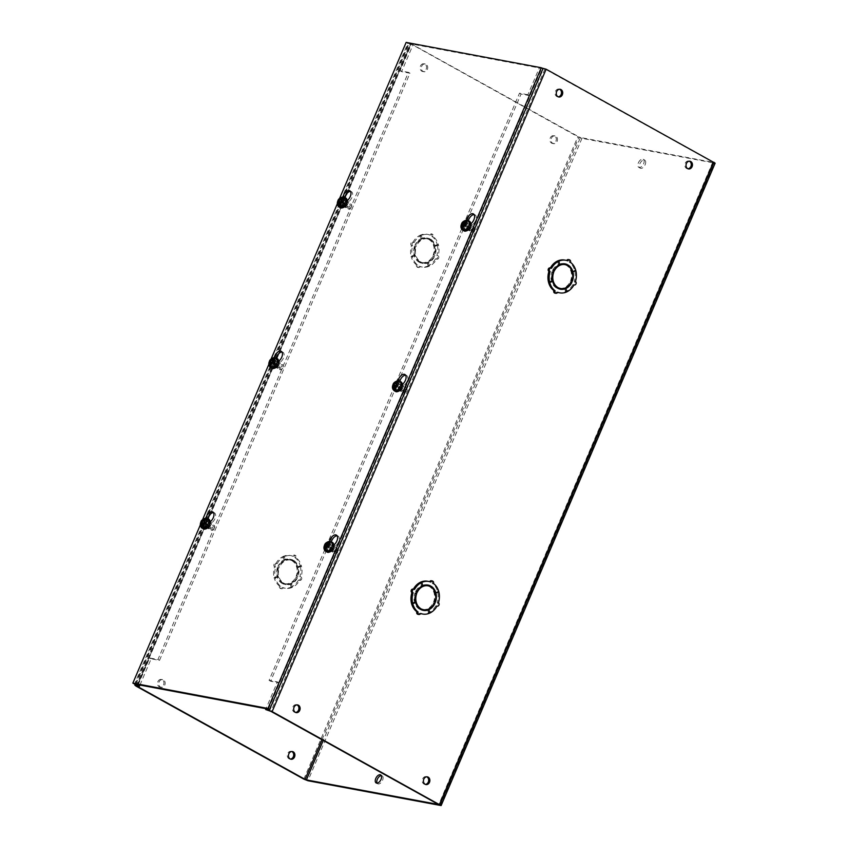 <?xml version="1.0" encoding="UTF-8"?>
<svg xmlns="http://www.w3.org/2000/svg" width="848" height="848" viewBox="0 0 848 848"><rect width="100%" height="100%" fill="white"/><g stroke="black" fill="none" stroke-linecap="round" stroke-linejoin="round"><path stroke-width="0.64" stroke-dasharray="4.24 3.18" d="M474.106 214.597A5.978 3.328 119 0 1 475.06 214.841A5.978 3.328 119 0 1 475.558 220.703A5.978 3.328 119 0 1 472.421 224.741L471.149 227.741A3.678 2.056 119 0 1 467.269 230.561A3.678 2.056 119 0 1 466.962 226.957L468.244 223.957A5.978 3.328 119 0 1 468.34 220.639M472.421 224.741L470.757 223.819L469.474 226.808A3.678 2.056 119 0 1 465.605 229.638A3.678 2.056 119 0 1 465.298 226.034L466.58 223.035L468.244 223.957M466.58 223.035A5.978 3.328 119 0 1 466.559 220.162M350.468 191.415A5.978 3.328 119 0 1 351.422 191.659A5.978 3.328 119 0 1 351.92 197.52A5.978 3.328 119 0 1 348.793 201.559L347.51 204.559A3.678 2.056 119 0 1 343.641 207.378A3.678 2.056 119 0 1 343.334 203.774L344.617 200.775A5.978 3.328 119 0 1 344.712 197.457M348.793 201.559L347.129 200.637L345.846 203.626A3.678 2.056 119 0 1 341.977 206.456A3.678 2.056 119 0 1 341.67 202.852L342.942 199.852L344.617 200.775M342.942 199.852A5.978 3.328 119 0 1 342.931 196.98M405.598 375.187A5.978 3.328 119 0 1 406.552 375.431A5.978 3.328 119 0 1 407.051 381.303A5.978 3.328 119 0 1 403.924 385.331L402.641 388.331A3.678 2.056 119 0 1 398.772 391.161A3.678 2.056 119 0 1 398.465 387.547L399.747 384.547A5.978 3.328 119 0 1 399.843 381.24M403.924 385.331L402.259 384.409L400.977 387.409A3.678 2.056 119 0 1 397.108 390.239A3.678 2.056 119 0 1 396.8 386.624L398.072 383.625L399.747 384.547M398.072 383.625A5.978 3.328 119 0 1 398.062 380.752M281.971 352.005A5.978 3.328 119 0 1 282.925 352.249A5.978 3.328 119 0 1 283.423 358.121A5.978 3.328 119 0 1 280.296 362.149L279.013 365.149A3.678 2.056 119 0 1 275.134 367.979A3.678 2.056 119 0 1 274.837 364.364L276.109 361.365A5.978 3.328 119 0 1 276.204 358.057M280.296 362.149L278.621 361.227L277.349 364.227A3.678 2.056 119 0 1 273.469 367.057A3.678 2.056 119 0 1 273.162 363.442L274.445 360.442L276.109 361.365M274.445 360.442A5.978 3.328 119 0 1 274.434 357.57M337.101 535.788A5.978 3.328 119 0 1 338.055 536.031A5.978 3.328 119 0 1 338.553 541.893A5.978 3.328 119 0 1 335.426 545.932L334.144 548.932A3.678 2.056 119 0 1 330.275 551.762A3.678 2.056 119 0 1 329.967 548.147L331.239 545.147A5.978 3.328 119 0 1 331.335 541.83M335.426 545.932L333.752 545.01L332.48 548.009A3.678 2.056 119 0 1 328.6 550.84A3.678 2.056 119 0 1 328.293 547.225L329.575 544.225L331.239 545.147M329.575 544.225A5.978 3.328 119 0 1 329.565 541.353M213.473 512.605A5.978 3.328 119 0 1 214.427 512.849A5.978 3.328 119 0 1 214.926 518.711A5.978 3.328 119 0 1 211.788 522.75L210.516 525.749A3.678 2.056 119 0 1 206.636 528.58A3.678 2.056 119 0 1 206.329 524.965L207.612 521.965A5.978 3.328 119 0 1 207.707 518.647M211.788 522.75L210.124 521.827L208.841 524.827A3.678 2.056 119 0 1 204.972 527.657A3.678 2.056 119 0 1 204.665 524.043L205.947 521.043L207.612 521.965M205.947 521.043A5.978 3.328 119 0 1 205.926 518.17M542.943 68.667L407.824 43.322L134.535 684.039M407.824 43.322L406.15 42.4M200.329 524.954L202.63 519.548M268.827 364.364L271.137 358.948M337.324 203.764L339.635 198.347M638.385 162.827A4.6 2.565 119 0 1 643.219 159.286A4.6 2.565 119 0 1 643.6 163.802A4.6 2.565 119 0 1 638.767 167.332A4.6 2.565 119 0 1 638.385 162.827M645.148 164.65A4.6 2.565 -61 0 0 644.766 160.145A4.6 2.565 -61 0 0 639.922 163.675A4.6 2.565 -61 0 0 640.304 168.19A4.6 2.565 -61 0 0 645.148 164.65M377.084 783.139A4.6 2.565 -61 0 0 377.71 783.806A4.6 2.565 -61 0 0 382.554 780.277A4.6 2.565 -61 0 0 382.172 775.761A4.6 2.565 -61 0 0 381.271 775.581M555.917 141.128A3.911 3.191 100.6 0 0 553.797 135.701A3.911 3.191 100.6 0 0 550.235 137.98A3.911 3.191 100.6 0 0 552.355 143.397A3.911 3.191 100.6 0 0 555.917 141.128M557.125 141.351A3.911 3.191 100.6 0 0 554.995 135.924A3.911 3.191 100.6 0 0 551.433 138.203A3.911 3.191 100.6 0 0 553.553 143.63A3.911 3.191 100.6 0 0 557.125 141.351M426.162 69.197A3.911 3.191 100.6 0 0 424.032 63.77A3.911 3.191 100.6 0 0 420.47 66.049A3.911 3.191 100.6 0 0 422.59 71.465A3.911 3.191 100.6 0 0 426.162 69.197M427.36 69.419A3.911 3.191 100.6 0 0 425.24 63.992A3.911 3.191 100.6 0 0 421.679 66.271A3.911 3.191 100.6 0 0 423.799 71.698A3.911 3.191 100.6 0 0 427.36 69.419M291.797 751.508A3.911 3.191 100.6 0 0 291.214 751.328A3.911 3.191 100.6 0 0 287.642 753.596A3.911 3.191 100.6 0 0 289.772 759.024A3.911 3.191 100.6 0 0 290.387 759.066M163.569 684.824A3.911 3.191 100.6 0 0 161.449 679.396A3.911 3.191 100.6 0 0 157.887 681.665A3.911 3.191 100.6 0 0 160.007 687.092A3.911 3.191 100.6 0 0 163.569 684.824M164.777 685.046A3.911 3.191 100.6 0 0 162.657 679.619A3.911 3.191 100.6 0 0 159.095 681.898A3.911 3.191 100.6 0 0 161.215 687.315A3.911 3.191 100.6 0 0 164.777 685.046M422.283 238.871L421.074 238.648A12.879 10.515 100.6 0 0 415.085 244.86L416.294 245.083A12.879 10.515 -79.4 0 1 422.283 238.871L421.382 235.468A16.557 13.515 100.6 0 0 414.174 242.507L412.965 242.274A1.844 1.505 100.6 0 0 411.534 245.623A16.557 13.515 100.6 0 0 411.142 256.446L415.244 255.365A12.879 10.515 -79.4 0 1 415.838 246.153L414.63 245.931A12.879 10.515 100.6 0 0 414.047 255.142M414.174 242.507A1.844 1.505 100.6 0 0 412.743 245.846A16.557 13.515 100.6 0 0 412.34 256.668L415.244 255.365M285.278 560.072L284.069 559.839A12.879 10.515 100.6 0 0 278.091 566.061L279.289 566.284A12.879 10.515 -79.4 0 1 285.278 560.072L284.387 556.659A16.557 13.515 100.6 0 0 277.169 563.697L275.96 563.475A1.844 1.505 100.6 0 0 274.54 566.824A16.557 13.515 100.6 0 0 274.137 577.636L278.25 576.555A12.879 10.515 -79.4 0 1 278.833 567.354L277.625 567.132A12.879 10.515 100.6 0 0 277.042 576.333M277.169 563.697A1.844 1.505 100.6 0 0 275.738 567.047A16.557 13.515 100.6 0 0 275.346 577.859L278.25 576.555M206.944 525.082A2.608 1.452 119 0 1 209.689 523.078A2.608 1.452 119 0 1 209.901 525.633A2.608 1.452 119 0 1 207.156 527.636A2.608 1.452 119 0 1 206.944 525.082M208.481 525.93A2.608 1.452 119 0 1 211.226 523.937A2.608 1.452 119 0 1 211.438 526.491A2.608 1.452 119 0 1 208.693 528.495A2.608 1.452 119 0 1 208.481 525.93M275.441 364.481A2.608 1.452 119 0 1 278.186 362.478A2.608 1.452 119 0 1 278.398 365.043A2.608 1.452 119 0 1 275.664 367.036A2.608 1.452 119 0 1 275.441 364.481M276.978 365.34A2.608 1.452 119 0 1 279.723 363.336A2.608 1.452 119 0 1 279.946 365.891A2.608 1.452 119 0 1 277.201 367.894A2.608 1.452 119 0 1 276.978 365.34M343.938 203.88A2.608 1.452 119 0 1 346.684 201.888A2.608 1.452 119 0 1 346.906 204.442A2.608 1.452 119 0 1 344.161 206.446A2.608 1.452 119 0 1 343.938 203.88M345.486 204.739A2.608 1.452 119 0 1 348.221 202.736A2.608 1.452 119 0 1 348.443 205.29A2.608 1.452 119 0 1 345.698 207.294A2.608 1.452 119 0 1 345.486 204.739M687.94 168.752A3.911 3.191 -79.4 0 1 687.325 168.71A3.911 3.191 -79.4 0 1 685.205 163.282A3.911 3.191 -79.4 0 1 688.767 161.014A3.911 3.191 -79.4 0 1 689.35 161.194M558.175 96.82A3.911 3.191 -79.4 0 1 557.56 96.778A3.911 3.191 -79.4 0 1 555.44 91.351A3.911 3.191 -79.4 0 1 559.002 89.082A3.911 3.191 -79.4 0 1 559.595 89.263M425.346 784.368A3.911 3.191 -79.4 0 1 424.731 784.336A3.911 3.191 -79.4 0 1 422.611 778.909A3.911 3.191 -79.4 0 1 426.184 776.63A3.911 3.191 -79.4 0 1 426.767 776.821M295.592 712.437A3.911 3.191 -79.4 0 1 294.977 712.394A3.911 3.191 -79.4 0 1 292.857 706.978A3.911 3.191 -79.4 0 1 296.418 704.699A3.911 3.191 -79.4 0 1 297.012 704.889M330.572 548.264A2.608 1.452 119 0 1 333.317 546.26A2.608 1.452 119 0 1 333.529 548.815A2.608 1.452 119 0 1 330.794 550.818A2.608 1.452 119 0 1 330.572 548.264M332.109 549.112A2.608 1.452 119 0 1 334.854 547.119A2.608 1.452 119 0 1 335.077 549.674A2.608 1.452 119 0 1 332.331 551.677A2.608 1.452 119 0 1 332.109 549.112M399.079 387.663A2.608 1.452 119 0 1 401.814 385.66A2.608 1.452 119 0 1 402.037 388.225A2.608 1.452 119 0 1 399.291 390.218A2.608 1.452 119 0 1 399.079 387.663M400.616 388.522A2.608 1.452 119 0 1 403.362 386.518A2.608 1.452 119 0 1 403.574 389.073A2.608 1.452 119 0 1 400.828 391.076A2.608 1.452 119 0 1 400.616 388.522M467.577 227.063A2.608 1.452 119 0 1 470.322 225.07A2.608 1.452 119 0 1 470.534 227.624A2.608 1.452 119 0 1 467.789 229.628A2.608 1.452 119 0 1 467.577 227.063M469.114 227.921A2.608 1.452 119 0 1 471.859 225.918A2.608 1.452 119 0 1 472.071 228.472A2.608 1.452 119 0 1 469.336 230.476A2.608 1.452 119 0 1 469.114 227.921M572.347 281.197L571.139 280.974A12.879 10.515 100.6 0 0 571.732 271.773L574.637 270.47A16.557 13.515 -79.4 0 1 574.234 281.282A1.844 1.505 -79.4 0 1 572.813 284.631A16.557 13.515 -79.4 0 1 565.595 291.67L564.715 288.32M574.234 281.282L575.442 281.504M435.342 602.398L434.144 602.175A12.879 10.515 100.6 0 0 434.727 592.964L437.632 591.66A16.557 13.515 -79.4 0 1 437.229 602.483A1.844 1.505 -79.4 0 1 435.808 605.822A16.557 13.515 -79.4 0 1 428.59 612.86L427.71 609.511M437.229 602.483L438.437 602.705M539.646 67.14L544.935 68.974L713.189 162.35L580.424 137.503L323.268 740.378M321.975 739.668L579.046 136.963L580.424 137.503M408.842 42.76L577.848 136.74L581.961 138.351L715.14 163.176M136.793 685.979L410.792 43.587L412.626 43.619M410.792 43.587L579.046 136.963M419.983 262.265A12.879 10.515 -79.4 0 1 415.276 255.471L414.068 255.237A12.879 10.515 100.6 0 0 418.785 262.032L419.983 262.265L420.269 261.587A12.148 9.911 100.6 0 1 416.368 246.45L415.838 246.153M415.276 255.471L412.382 256.806A16.557 13.515 100.6 0 0 417.682 265.021A1.844 1.505 100.6 0 0 420.354 266.505A16.557 13.515 100.6 0 0 422.346 267.078A16.557 13.515 100.6 0 0 429.3 266.187L428.441 262.763A12.879 10.515 -79.4 0 1 423.025 263.463A12.879 10.515 -79.4 0 1 420.841 262.732L419.633 262.509A12.879 10.515 100.6 0 0 421.827 263.23A12.879 10.515 100.6 0 0 427.233 262.541L428.441 262.763M421.127 262.064L419.919 261.841A12.148 9.911 100.6 0 0 421.965 262.509L423.163 262.732A12.148 9.911 100.6 0 1 421.127 262.064L420.841 262.732M423.163 262.732A12.148 9.911 100.6 0 0 433.975 256.213L434.515 256.509A12.879 10.515 -79.4 0 1 428.526 262.721L429.417 266.134A16.557 13.515 100.6 0 0 436.635 259.096A1.844 1.505 100.6 0 0 438.066 255.746A16.557 13.515 100.6 0 0 438.458 244.934L435.554 246.238A12.879 10.515 -79.4 0 1 434.971 255.439L433.763 255.216A12.879 10.515 100.6 0 0 434.356 246.015L435.554 246.238M430.816 239.337A12.879 10.515 -79.4 0 1 435.533 246.132L434.324 245.909A12.879 10.515 100.6 0 0 429.618 239.115L430.816 239.337L430.53 240.005A12.148 9.911 100.6 0 1 434.441 255.142L434.971 255.439M435.533 246.132L438.427 244.796A16.557 13.515 100.6 0 0 433.116 236.581A1.844 1.505 100.6 0 0 430.445 235.097A16.557 13.515 100.6 0 0 428.452 234.525A16.557 13.515 100.6 0 0 421.498 235.415L422.368 238.839A12.879 10.515 -79.4 0 1 427.774 238.14A12.879 10.515 -79.4 0 1 429.968 238.86L428.759 238.638A12.879 10.515 100.6 0 0 426.576 237.917A12.879 10.515 100.6 0 0 421.159 238.606L422.368 238.839M429.682 239.539L428.473 239.306A12.148 9.911 100.6 0 0 426.438 238.638L427.636 238.86A12.148 9.911 100.6 0 1 429.682 239.539L429.968 238.86M427.636 238.86A12.148 9.911 100.6 0 0 416.824 245.379L416.294 245.083M282.988 583.456A12.879 10.515 -79.4 0 1 278.271 576.661L277.063 576.439A12.879 10.515 100.6 0 0 281.78 583.233L282.988 583.456L283.274 582.788A12.148 9.911 100.6 0 1 279.363 567.651L278.833 567.354M278.271 576.661L275.377 577.997A16.557 13.515 100.6 0 0 280.688 586.222A1.844 1.505 100.6 0 0 283.359 587.696A16.557 13.515 100.6 0 0 285.352 588.268A16.557 13.515 100.6 0 0 292.306 587.378L291.436 583.965A12.879 10.515 -79.4 0 1 286.03 584.654A12.879 10.515 -79.4 0 1 283.836 583.933L282.638 583.7A12.879 10.515 100.6 0 0 284.822 584.431A12.879 10.515 100.6 0 0 290.228 583.731L291.436 583.965M284.122 583.265L282.925 583.032A12.148 9.911 100.6 0 0 284.96 583.7L286.168 583.933A12.148 9.911 100.6 0 1 284.122 583.265L283.836 583.933M286.168 583.933A12.148 9.911 100.6 0 0 296.98 577.414L297.51 577.711A12.879 10.515 -79.4 0 1 291.521 583.922L292.422 587.325A16.557 13.515 100.6 0 0 299.63 580.286A1.844 1.505 100.6 0 0 301.061 576.947A16.557 13.515 100.6 0 0 301.464 566.125L298.56 567.429A12.879 10.515 -79.4 0 1 297.966 576.64L296.768 576.407A12.879 10.515 100.6 0 0 297.351 567.206L298.56 567.429M293.821 560.539A12.879 10.515 -79.4 0 1 298.528 567.323L297.33 567.1A12.879 10.515 100.6 0 0 292.613 560.305L293.821 560.539L293.535 561.206A12.148 9.911 100.6 0 1 297.436 576.343L297.966 576.64M298.528 567.323L301.422 565.998A16.557 13.515 100.6 0 0 296.122 557.772A1.844 1.505 100.6 0 0 293.45 556.288A16.557 13.515 100.6 0 0 291.458 555.716A16.557 13.515 100.6 0 0 284.504 556.606L285.363 560.03A12.879 10.515 -79.4 0 1 290.779 559.341A12.879 10.515 -79.4 0 1 292.963 560.062L291.754 559.839A12.879 10.515 100.6 0 0 289.571 559.108A12.879 10.515 100.6 0 0 284.165 559.807L285.363 560.03M292.677 560.729L291.479 560.507A12.148 9.911 100.6 0 0 289.433 559.839L290.641 560.062A12.148 9.911 100.6 0 1 292.677 560.729L292.963 560.062M290.641 560.062A12.148 9.911 100.6 0 0 279.829 566.581L279.289 566.284M138.192 684.728L149.608 657.963L157.961 659.532L408.418 72.345L400.065 70.776L411.715 43.439M400.065 70.776L401.602 71.624L413.368 44.022M139.952 685.057L151.145 658.811L159.509 660.38L409.955 73.193L401.602 71.624M541.183 67.988L529.406 95.591L521.054 94.033L270.597 681.209L278.96 682.778L267.184 710.38M529.406 95.591L527.869 94.743L539.529 67.405M527.869 94.743L519.517 93.174L269.06 680.361L277.413 681.93L265.996 708.695M548.751 282.246L551.444 281.006A12.879 10.515 100.6 0 0 556.161 287.79L557.359 288.023M555.249 286.221A12.148 9.911 -79.4 0 1 552.546 271.985L552.006 271.689A12.879 10.515 100.6 0 0 551.423 280.9L548.518 282.204M557.56 261.004L558.45 264.406A12.879 10.515 100.6 0 0 552.461 270.618L553.67 270.851M559.267 264.83A12.148 9.911 -79.4 0 0 553.002 270.915L552.461 270.618M563.814 264.396A12.148 9.911 -79.4 0 1 565.849 265.064L565.945 264.852M564.545 263.813A12.879 10.515 100.6 0 0 563.952 263.675A12.879 10.515 100.6 0 0 558.546 264.364L557.698 261.025M564.63 260.06A16.557 13.515 -79.4 0 1 566.623 260.633A1.844 1.505 -79.4 0 1 566.697 260.484M568.298 259.562A1.844 1.505 -79.4 0 1 569.294 262.106A16.557 13.515 -79.4 0 1 574.594 270.332L571.7 271.667A12.879 10.515 100.6 0 0 569.103 266.675M567.99 265.594A12.879 10.515 100.6 0 0 566.994 264.873L568.192 265.095M571.139 280.974L570.609 280.677A12.148 9.911 -79.4 0 0 566.708 265.541L566.994 264.873M565.097 288.066A12.879 10.515 100.6 0 0 570.683 282.045L571.266 282.151M559.341 288.267A12.148 9.911 -79.4 0 0 570.153 281.748L570.683 282.045M558.408 288.034A12.148 9.911 -79.4 0 1 557.295 287.599L557.009 288.267A12.879 10.515 100.6 0 0 559.203 288.988A12.879 10.515 100.6 0 0 559.807 289.083M564.609 288.299L565.478 291.712A16.557 13.515 -79.4 0 1 558.525 292.613M557.666 292.412A16.557 13.515 -79.4 0 1 556.532 292.041A1.844 1.505 -79.4 0 1 554.857 293.101M411.746 603.437L414.449 602.197A12.879 10.515 100.6 0 0 419.156 608.991L420.364 609.214M418.244 607.412A12.148 9.911 -79.4 0 1 415.541 593.187L415.011 592.89A12.879 10.515 100.6 0 0 414.418 602.091L411.513 603.394M420.555 582.194L421.456 585.608A12.879 10.515 100.6 0 0 415.467 591.819L416.665 592.042M422.262 586.021A12.148 9.911 -79.4 0 0 415.997 592.116L415.467 591.819M426.809 585.597A12.148 9.911 -79.4 0 1 428.855 586.265L428.94 586.053M427.54 585.003A12.879 10.515 100.6 0 0 426.947 584.866A12.879 10.515 100.6 0 0 421.541 585.565L420.693 582.226M427.625 581.251A16.557 13.515 -79.4 0 1 429.618 581.823A1.844 1.505 -79.4 0 1 429.692 581.675M431.293 580.753A1.844 1.505 -79.4 0 1 432.289 583.307A16.557 13.515 -79.4 0 1 437.6 591.522L434.706 592.858A12.879 10.515 100.6 0 0 432.098 587.865M430.985 586.784A12.879 10.515 100.6 0 0 429.989 586.063L431.197 586.297M434.144 602.175L433.604 601.879A12.148 9.911 -79.4 0 0 429.703 586.742L429.989 586.063M428.092 609.267A12.879 10.515 100.6 0 0 433.688 603.246L434.271 603.352M422.336 609.468A12.148 9.911 -79.4 0 0 433.148 602.949L433.688 603.246M421.414 609.235A12.148 9.911 -79.4 0 1 420.301 608.79L420.014 609.468A12.879 10.515 100.6 0 0 422.198 610.189A12.879 10.515 100.6 0 0 422.802 610.274M427.604 609.489L428.473 612.913A16.557 13.515 -79.4 0 1 421.52 613.804M420.661 613.602A16.557 13.515 -79.4 0 1 419.527 613.231A1.844 1.505 -79.4 0 1 417.852 614.302M151.145 658.811L149.608 657.963M277.413 681.93L278.96 682.778M412.34 256.668L411.142 256.446M412.743 245.846L411.534 245.623M421.382 235.468L420.184 235.246A16.557 13.515 100.6 0 0 412.965 242.274M421.074 238.648L420.184 235.246M426.438 238.638A12.148 9.911 100.6 0 0 415.626 245.157L416.824 245.379M421.498 235.415L420.301 235.193L421.159 238.606M430.445 235.097L429.247 234.875A16.557 13.515 100.6 0 0 427.254 234.302A16.557 13.515 100.6 0 0 420.301 235.193M433.116 236.581L431.918 236.348A1.844 1.505 100.6 0 0 429.247 234.875M438.427 244.796L437.218 244.574A16.557 13.515 100.6 0 0 431.918 236.348M434.324 245.909L437.218 244.574M434.441 255.142L433.233 254.919A12.148 9.911 100.6 0 0 429.332 239.783L430.53 240.005M438.458 244.934L434.356 246.015M438.066 255.746L436.858 255.524A16.557 13.515 100.6 0 0 437.261 244.712M436.635 259.096L435.427 258.873A1.844 1.505 100.6 0 0 436.858 255.524M429.417 266.134L428.219 265.901A16.557 13.515 100.6 0 0 435.427 258.873M428.526 262.721L427.318 262.498L428.219 265.901M427.318 262.498A12.879 10.515 100.6 0 0 433.307 256.287L434.515 256.509M421.965 262.509A12.148 9.911 100.6 0 0 432.777 255.99L433.975 256.213M429.3 266.187L428.102 265.954L427.233 262.541M420.354 266.505L419.156 266.272A16.557 13.515 100.6 0 0 421.149 266.844A16.557 13.515 100.6 0 0 428.102 265.954M417.682 265.021L416.485 264.799A1.844 1.505 100.6 0 0 419.156 266.272M412.382 256.806L411.174 256.573A16.557 13.515 100.6 0 0 416.485 264.799M414.068 255.237L411.174 256.573M416.368 246.45L415.17 246.227A12.148 9.911 100.6 0 0 419.071 261.364L420.269 261.587M275.346 577.859L274.137 577.636M275.738 567.047L274.54 566.824M284.387 556.659L283.179 556.436A16.557 13.515 100.6 0 0 275.96 563.475M284.069 559.839L283.179 556.436M289.433 559.839A12.148 9.911 100.6 0 0 278.621 566.358L279.829 566.581M284.504 556.606L283.296 556.383L284.165 559.807M293.45 556.288L292.242 556.065A16.557 13.515 100.6 0 0 290.249 555.493A16.557 13.515 100.6 0 0 283.296 556.383M296.122 557.772L294.913 557.549A1.844 1.505 100.6 0 0 292.242 556.065M301.422 565.998L300.224 565.764A16.557 13.515 100.6 0 0 294.913 557.549M297.33 567.1L300.224 565.764M297.436 576.343L296.228 576.11A12.148 9.911 100.6 0 0 292.327 560.973L293.535 561.206M301.464 566.125L297.351 567.206M301.061 576.947L299.853 576.714A16.557 13.515 100.6 0 0 300.256 565.902M299.63 580.286L298.432 580.064A1.844 1.505 100.6 0 0 299.853 576.714M292.422 587.325L291.214 587.102A16.557 13.515 100.6 0 0 298.432 580.064M291.521 583.922L290.323 583.689L291.214 587.102M290.323 583.689A12.879 10.515 100.6 0 0 296.312 577.477L297.51 577.711M284.96 583.7A12.148 9.911 100.6 0 0 295.772 577.181L296.98 577.414M292.306 587.378L291.097 587.155L290.228 583.731M283.359 587.696L282.151 587.473A16.557 13.515 100.6 0 0 284.144 588.046A16.557 13.515 100.6 0 0 291.097 587.155M280.688 586.222L279.48 585.989A1.844 1.505 100.6 0 0 282.151 587.473M275.377 577.997L274.169 577.774A16.557 13.515 100.6 0 0 279.48 585.989M277.063 576.439L274.169 577.774M279.363 567.651L278.165 567.429A12.148 9.911 100.6 0 0 282.066 582.565L283.274 582.788M408.418 72.345L409.955 73.193M159.509 660.38L157.961 659.532M269.06 680.361L270.597 681.209M521.054 94.033L519.517 93.174M552.472 281.197L551.444 281.006M556.532 292.041L557.73 292.263M565.478 291.712L566.687 291.945M558.217 288.49L557.009 288.267M558.503 287.822L557.295 287.599M570.153 281.748L571.351 281.971M565.595 291.67L566.665 291.871M572.813 284.631L574.011 284.854M574.637 270.47L575.601 270.65M571.817 280.9L570.609 280.677M566.708 265.541L567.906 265.763M574.594 270.332L575.803 270.554M569.294 262.106L570.492 262.339M566.623 260.633L567.821 260.855M558.546 264.364L559.638 264.576M567.058 265.297L565.849 265.064M553.002 270.915L554.2 271.148M559.659 264.629L558.45 264.406M550.341 268.042L551.55 268.265M551.423 280.9L552.62 281.123M553.214 271.922L552.006 271.689M553.14 272.102L552.546 271.985M415.467 602.387L414.449 602.197M419.527 613.231L420.735 613.454M428.473 612.913L429.682 613.136M421.212 609.691L420.014 609.468M421.498 609.023L420.301 608.79M433.148 602.949L434.356 603.172M428.59 612.86L429.66 613.062M435.808 605.822L437.006 606.044M437.632 591.66L438.607 591.84M434.812 602.101L433.604 601.879M429.703 586.742L430.911 586.964M437.6 591.522L438.798 591.756M432.289 583.307L433.498 583.53M429.618 581.823L430.826 582.046M421.541 585.565L422.643 585.767M430.053 586.487L428.855 586.265M415.997 592.116L417.205 592.339M422.654 585.83L421.456 585.608M413.336 589.233L414.545 589.455M414.418 602.091L415.626 602.313M416.209 593.112L415.011 592.89M416.145 593.293L415.541 593.187M415.626 245.157L415.085 244.86M428.759 238.638L428.473 239.306M429.332 239.783L429.618 239.115M433.763 255.216L433.233 254.919M432.777 255.99L433.307 256.287M419.633 262.509L419.919 261.841M419.071 261.364L418.785 262.032M414.63 245.931L415.17 246.227M278.621 566.358L278.091 566.061M291.754 559.839L291.479 560.507M292.327 560.973L292.613 560.305M296.768 576.407L296.228 576.11M295.772 577.181L296.312 577.477M282.638 583.7L282.925 583.032M282.066 582.565L281.78 583.233M277.625 567.132L278.165 567.429M204.039 523.926C208.237 518.658 210.05 518.997 209.477 524.944C205.269 530.212 203.456 529.873 204.039 523.926M208.343 524.732A2.798 1.558 119 0 1 205.396 526.884A2.798 1.558 119 0 1 205.163 524.138A2.798 1.558 119 0 1 208.11 521.986A2.798 1.558 119 0 1 208.343 524.732M211.205 527.488A2.798 1.558 -61 0 0 211.438 530.223A2.798 1.558 -61 0 0 212.7 530.095A2.798 1.558 -61 0 0 214.385 528.081A2.798 1.558 -61 0 0 214.714 526.481A2.798 1.558 -61 0 0 214.152 525.336A2.798 1.558 -61 0 0 211.205 527.488M212.35 527.933A1.919 1.071 -61 0 0 212.254 529.555A1.919 1.071 -61 0 0 213.378 529.724A1.919 1.071 -61 0 0 214.523 528.336A1.919 1.071 -61 0 0 214.745 527.244A1.919 1.071 -61 0 0 213.791 526.417A1.919 1.071 -61 0 0 212.35 527.933M206.128 518.435L204.675 521.838L204.156 521.541M202.831 524.075L203.552 524.477L202.354 527.286M203.022 528.262L204.559 524.658L202.958 523.767M204.082 521.138L205.682 522.029L207.219 518.425M204.559 524.658L205.947 523.502L205.682 522.029M203.372 523.428L203.552 524.477M204.336 522.612L205.947 523.502M327.667 547.108C331.875 541.84 333.688 542.179 333.105 548.126C328.897 553.394 327.084 553.055 327.667 547.108M331.971 547.914A2.798 1.558 119 0 1 329.035 550.066A2.798 1.558 119 0 1 328.801 547.32A2.798 1.558 119 0 1 331.748 545.169A2.798 1.558 119 0 1 331.971 547.914M334.833 550.67A2.798 1.558 -61 0 0 335.066 553.405A2.798 1.558 -61 0 0 336.338 553.278A2.798 1.558 -61 0 0 338.013 551.264A2.798 1.558 -61 0 0 338.341 549.663A2.798 1.558 -61 0 0 337.78 548.518A2.798 1.558 -61 0 0 334.833 550.67M335.978 551.115A1.919 1.071 -61 0 0 335.893 552.737A1.919 1.071 -61 0 0 337.006 552.907A1.919 1.071 -61 0 0 338.151 551.518A1.919 1.071 -61 0 0 338.384 550.426A1.919 1.071 -61 0 0 337.419 549.599A1.919 1.071 -61 0 0 335.978 551.115M329.766 541.618L328.314 545.02L327.784 544.723M326.459 547.257L327.19 547.66L325.992 550.469M326.65 551.444L328.187 547.84L326.586 546.949M327.71 544.321L329.31 545.211L330.847 541.607M328.187 547.84L329.575 546.684L329.31 545.211M326.999 546.61L327.19 547.66M327.975 545.794L329.575 546.684M272.537 363.326C276.745 358.057 278.557 358.397 277.974 364.343C273.766 369.611 271.954 369.272 272.537 363.326M276.84 364.131A2.798 1.558 119 0 1 273.904 366.283A2.798 1.558 119 0 1 273.671 363.538A2.798 1.558 119 0 1 276.607 361.386A2.798 1.558 119 0 1 276.84 364.131M279.702 366.887A2.798 1.558 -61 0 0 279.935 369.633A2.798 1.558 -61 0 0 281.207 369.505A2.798 1.558 -61 0 0 282.882 367.481A2.798 1.558 -61 0 0 283.211 365.88A2.798 1.558 -61 0 0 282.649 364.735A2.798 1.558 -61 0 0 279.702 366.887M280.847 367.332A1.919 1.071 -61 0 0 280.752 368.954A1.919 1.071 -61 0 0 281.875 369.124A1.919 1.071 -61 0 0 283.02 367.746A1.919 1.071 -61 0 0 283.253 366.643A1.919 1.071 -61 0 0 282.289 365.827A1.919 1.071 -61 0 0 280.847 367.332M274.635 357.835L273.183 361.237L272.653 360.951M271.328 363.474L272.06 363.877L270.862 366.686M271.519 367.661L273.056 364.068L271.455 363.177M272.579 360.538L274.18 361.428L275.717 357.824M273.056 364.068L274.445 362.902L274.18 361.428M271.869 362.827L272.06 363.877M272.844 362.011L274.445 362.902M396.175 386.508C400.373 381.24 402.185 381.579 401.602 387.525C397.405 392.794 395.592 392.454 396.175 386.508M400.479 387.313A2.798 1.558 119 0 1 397.532 389.465A2.798 1.558 119 0 1 397.299 386.72A2.798 1.558 119 0 1 400.245 384.568A2.798 1.558 119 0 1 400.479 387.313M403.341 390.069A2.798 1.558 -61 0 0 403.574 392.815A2.798 1.558 -61 0 0 404.835 392.688A2.798 1.558 -61 0 0 406.51 390.663A2.798 1.558 -61 0 0 406.849 389.062A2.798 1.558 -61 0 0 406.277 387.918A2.798 1.558 -61 0 0 403.341 390.069M404.475 390.515A1.919 1.071 -61 0 0 404.39 392.136A1.919 1.071 -61 0 0 405.503 392.306A1.919 1.071 -61 0 0 406.658 390.928A1.919 1.071 -61 0 0 406.881 389.826A1.919 1.071 -61 0 0 405.927 389.009A1.919 1.071 -61 0 0 404.475 390.515M398.263 381.017L396.811 384.42L396.281 384.133M394.967 386.656L395.687 387.059L394.49 389.868M395.157 390.843L396.694 387.25L395.083 386.359M396.207 383.72L397.818 384.61L399.355 381.006M396.694 387.25L398.072 386.084L397.818 384.61M395.507 386.01L395.687 387.059M396.472 385.193L398.072 386.084M341.044 202.725C345.242 197.457 347.055 197.796 346.472 203.753C342.274 209.021 340.461 208.682 341.044 202.725M345.348 203.541A2.798 1.558 119 0 1 342.401 205.682A2.798 1.558 119 0 1 342.168 202.937A2.798 1.558 119 0 1 345.115 200.796A2.798 1.558 119 0 1 345.348 203.541M348.21 206.287A2.798 1.558 -61 0 0 348.433 209.032A2.798 1.558 -61 0 0 349.705 208.905A2.798 1.558 -61 0 0 351.379 206.88A2.798 1.558 -61 0 0 351.719 205.28A2.798 1.558 -61 0 0 351.146 204.135A2.798 1.558 -61 0 0 348.21 206.287M349.344 206.742A1.919 1.071 -61 0 0 349.259 208.364A1.919 1.071 -61 0 0 350.372 208.523A1.919 1.071 -61 0 0 351.517 207.145A1.919 1.071 -61 0 0 351.75 206.053A1.919 1.071 -61 0 0 350.786 205.227A1.919 1.071 -61 0 0 349.344 206.742M343.133 197.234L341.68 200.647L341.15 200.351M339.825 202.873L340.557 203.276L339.359 206.085M340.027 207.071L341.564 203.467L339.953 202.577M341.076 199.948L342.687 200.828L344.224 197.224M341.564 203.467L342.942 202.301L342.687 200.828M340.366 202.227L340.557 203.276M341.341 201.411L342.942 202.301M464.672 225.907C468.88 220.639 470.682 220.978 470.11 226.935C465.902 232.204 464.089 231.864 464.672 225.907M468.976 226.723A2.798 1.558 119 0 1 466.029 228.865A2.798 1.558 119 0 1 465.796 226.119A2.798 1.558 119 0 1 468.743 223.978A2.798 1.558 119 0 1 468.976 226.723M471.838 229.469A2.798 1.558 -61 0 0 472.071 232.214A2.798 1.558 -61 0 0 473.343 232.087A2.798 1.558 -61 0 0 475.018 230.062A2.798 1.558 -61 0 0 475.346 228.462A2.798 1.558 -61 0 0 474.785 227.317A2.798 1.558 -61 0 0 471.838 229.469M472.983 229.914A1.919 1.071 -61 0 0 472.887 231.546A1.919 1.071 -61 0 0 474.011 231.705A1.919 1.071 -61 0 0 475.156 230.327A1.919 1.071 -61 0 0 475.378 229.236A1.919 1.071 -61 0 0 474.424 228.409A1.919 1.071 -61 0 0 472.983 229.914M466.76 220.416L465.308 223.83L464.789 223.533M463.464 226.056L464.185 226.458L462.987 229.267M463.655 230.253L465.192 226.649L463.591 225.759M464.715 223.13L466.315 224.01L467.852 220.406M465.192 226.649L466.58 225.483L466.315 224.01M464.004 225.409L464.185 226.458M464.969 224.593L466.58 225.483M466.962 226.957L465.298 226.034M471.149 227.741L469.474 226.808M343.334 203.774L341.67 202.852M347.51 204.559L345.846 203.626M398.465 387.547L396.8 386.624M402.641 388.331L400.977 387.409M274.837 364.364L273.162 363.442M279.013 365.149L277.349 364.227M329.967 548.147L328.293 547.225M334.144 548.932L332.48 548.009M206.329 524.965L204.665 524.043M210.516 525.749L208.841 524.827M439.052 804.582L712.977 162.36M712.818 162.042L438.808 804.434M581.961 138.351L307.951 780.743M440.515 805.6L714.525 163.208M137.27 686.021L411.163 43.895M303.838 779.121L577.848 136.74M135.956 686.064L409.966 43.672M135.818 684.283L409.34 42.994M410.994 43.577L136.994 685.968M544.935 68.974L270.925 711.366M269.558 710.825L543.557 68.434M268.371 709.14L541.83 68.041M203.541 528.961A5.523 3.074 119 0 1 203.085 523.555A5.523 3.074 119 0 1 208.894 519.315M202.259 528.251A5.523 3.074 119 0 1 201.803 522.834A5.523 3.074 119 0 1 207.612 518.594M327.18 552.143A5.523 3.074 119 0 1 326.713 546.737A5.523 3.074 119 0 1 332.533 542.497M325.897 551.433A5.523 3.074 119 0 1 325.441 546.017A5.523 3.074 119 0 1 331.25 541.777M272.049 368.371A5.523 3.074 119 0 1 271.583 362.955A5.523 3.074 119 0 1 277.402 358.715M270.766 367.661A5.523 3.074 119 0 1 270.3 362.244A5.523 3.074 119 0 1 276.119 358.004M395.677 391.553A5.523 3.074 119 0 1 395.221 386.137A5.523 3.074 119 0 1 401.03 381.897M394.394 390.843A5.523 3.074 119 0 1 393.938 385.427A5.523 3.074 119 0 1 399.747 381.187M340.546 207.771A5.523 3.074 119 0 1 340.09 202.354A5.523 3.074 119 0 1 345.899 198.114M339.264 207.06A5.523 3.074 119 0 1 338.808 201.644A5.523 3.074 119 0 1 344.617 197.404M464.174 230.953A5.523 3.074 119 0 1 463.718 225.536A5.523 3.074 119 0 1 469.527 221.296M462.891 230.243A5.523 3.074 119 0 1 462.436 224.826A5.523 3.074 119 0 1 468.244 220.586M475.06 214.841L473.396 213.919M351.422 191.659L349.758 190.736M406.552 375.431L404.888 374.509M282.925 352.249L281.26 351.326M338.055 536.031L336.391 535.109M214.427 512.849L212.763 511.927M467.269 230.561L465.605 229.638M343.641 207.378L341.977 206.456M398.772 391.161L397.108 390.239M275.134 367.979L273.469 367.057M330.275 551.762L328.6 550.84M206.636 528.58L204.972 527.657M644.766 160.145L643.219 159.286M382.172 775.761L380.635 774.913M554.995 135.924L553.797 135.701M425.24 63.992L424.032 63.77M292.412 751.551L291.214 751.328M162.657 679.619L161.449 679.396M412.594 242.146L413.792 242.369M275.589 563.337L276.798 563.56M211.226 523.937L209.689 523.078M279.723 363.336L278.186 362.478M348.221 202.736L346.684 201.888M688.767 161.014L689.965 161.237M559.002 89.082L560.21 89.305M426.184 776.63L427.381 776.863M296.418 704.699L297.627 704.932M334.854 547.119L333.317 546.26M403.362 386.518L401.814 385.66M471.859 225.918L470.322 225.07M640.304 168.19L638.767 167.332M377.71 783.806L376.173 782.958M713.189 162.35L439.179 804.741M135.256 684.177L408.789 42.898M553.553 143.63L552.355 143.397M423.799 71.698L422.59 71.465M290.97 759.246L289.772 759.024M161.215 687.315L160.007 687.092M426.576 237.917L427.774 238.14M427.254 234.302L428.452 234.525M430.922 233.804L432.12 234.027M435.808 259L437.006 259.234M421.827 263.23L423.025 263.463M421.149 266.844L422.346 267.078M417.481 267.343L418.679 267.576M289.571 559.108L290.779 559.341M290.249 555.493L291.458 555.716M293.917 554.995L295.125 555.228M298.803 580.202L300.012 580.424M284.822 584.431L286.03 584.654M284.144 588.046L285.352 588.268M280.476 588.544L281.684 588.766M208.693 528.495L207.156 527.636M277.201 367.894L275.664 367.036M345.698 207.294L344.161 206.446M687.325 168.71L688.523 168.932M557.56 96.778L558.768 97.001M424.731 784.336L425.94 784.559M294.977 712.394L296.185 712.627M332.331 551.677L330.794 550.818M400.828 391.076L399.291 390.218M469.336 230.476L467.789 229.628M560.401 289.221L559.203 288.988M573.979 284.917L573.184 284.769M565.15 263.898L563.952 263.675M423.406 610.412L422.198 610.189M436.974 606.108L436.179 605.96M428.155 585.099L426.947 584.866M205.396 526.884L211.438 530.223M213.378 529.724L212.7 530.095M208.11 521.986L214.152 525.336M214.745 527.244L214.714 526.481M329.035 550.066L335.066 553.405M337.006 552.907L336.338 553.278M331.748 545.169L337.78 548.518M338.384 550.426L338.341 549.663M273.904 366.283L279.935 369.633M281.875 369.124L281.207 369.505M276.607 361.386L282.649 364.735M283.253 366.643L283.211 365.88M397.532 389.465L403.574 392.815M405.503 392.306L404.835 392.688M400.245 384.568L406.277 387.918M406.881 389.826L406.849 389.062M342.401 205.682L348.433 209.032M350.372 208.523L349.705 208.905M345.115 200.796L351.146 204.135M351.75 206.053L351.719 205.28M466.029 228.865L472.071 232.214M474.011 231.705L473.343 232.087M468.743 223.978L474.785 227.317M475.378 229.236L475.346 228.462"/><path stroke-width="1.27" d="M466.559 220.162A5.978 3.328 119 0 1 467.1 218.508A5.978 3.328 119 0 1 473.396 213.919A5.978 3.328 119 0 1 473.884 219.78A5.978 3.328 119 0 1 470.873 223.734M468.34 220.639A5.978 3.328 119 0 1 468.764 219.431A5.978 3.328 119 0 1 474.106 214.597M342.931 196.98A5.978 3.328 119 0 1 343.472 195.326A5.978 3.328 119 0 1 349.758 190.736A5.978 3.328 119 0 1 350.256 196.598A5.978 3.328 119 0 1 347.235 200.552M344.712 197.457A5.978 3.328 119 0 1 345.136 196.248A5.978 3.328 119 0 1 350.468 191.415M398.062 380.752A5.978 3.328 119 0 1 398.602 379.098A5.978 3.328 119 0 1 404.888 374.509A5.978 3.328 119 0 1 405.386 380.37A5.978 3.328 119 0 1 402.365 384.335M399.843 381.24A5.978 3.328 119 0 1 400.267 380.021A5.978 3.328 119 0 1 405.598 375.187M274.434 357.57A5.978 3.328 119 0 1 274.964 355.916A5.978 3.328 119 0 1 281.26 351.326A5.978 3.328 119 0 1 281.759 357.188A5.978 3.328 119 0 1 278.738 361.153M276.204 358.057A5.978 3.328 119 0 1 276.639 356.838A5.978 3.328 119 0 1 281.971 352.005M329.565 541.353A5.978 3.328 119 0 1 330.095 539.699A5.978 3.328 119 0 1 336.391 535.109A5.978 3.328 119 0 1 336.889 540.971A5.978 3.328 119 0 1 333.868 544.935M331.335 541.83A5.978 3.328 119 0 1 331.769 540.621A5.978 3.328 119 0 1 337.101 535.788M205.926 518.17A5.978 3.328 119 0 1 206.467 516.517A5.978 3.328 119 0 1 212.763 511.927A5.978 3.328 119 0 1 213.251 517.789A5.978 3.328 119 0 1 210.23 521.753M207.707 518.647A5.978 3.328 119 0 1 208.131 517.439A5.978 3.328 119 0 1 213.473 512.605M269.653 709.384L542.943 68.667L541.278 67.734L267.989 708.451L269.653 709.384L134.535 684.039L132.86 683.117L200.329 524.954M339.635 198.347L406.15 42.4L541.278 67.734M267.989 708.451L132.86 683.117M202.63 519.548L268.827 364.364M271.137 358.948L337.324 203.764M375.791 778.443A4.6 2.565 119 0 1 380.635 774.913A4.6 2.565 119 0 1 381.017 779.429A4.6 2.565 119 0 1 376.173 782.958A4.6 2.565 119 0 1 375.791 778.443M381.271 775.581A4.6 2.565 -61 0 0 377.328 779.301A4.6 2.565 -61 0 0 377.084 783.139M290.387 759.066A3.911 3.191 100.6 0 0 293.334 756.755A3.911 3.191 100.6 0 0 291.797 751.508M294.532 756.978A3.911 3.191 100.6 0 0 292.412 751.551A3.911 3.191 100.6 0 0 288.85 753.83A3.911 3.191 100.6 0 0 290.97 759.246A3.911 3.191 100.6 0 0 294.532 756.978M686.403 163.505A3.911 3.191 -79.4 0 1 689.965 161.237A3.911 3.191 -79.4 0 1 692.085 166.664A3.911 3.191 -79.4 0 1 688.523 168.932A3.911 3.191 -79.4 0 1 686.403 163.505M689.35 161.194A3.911 3.191 -79.4 0 1 690.887 166.431A3.911 3.191 -79.4 0 1 687.94 168.752M556.648 91.573A3.911 3.191 -79.4 0 1 560.21 89.305A3.911 3.191 -79.4 0 1 562.33 94.732A3.911 3.191 -79.4 0 1 558.768 97.001A3.911 3.191 -79.4 0 1 556.648 91.573M559.595 89.263A3.911 3.191 -79.4 0 1 561.122 94.499A3.911 3.191 -79.4 0 1 558.175 96.82M423.82 779.132A3.911 3.191 -79.4 0 1 427.381 776.863A3.911 3.191 -79.4 0 1 429.501 782.28A3.911 3.191 -79.4 0 1 425.94 784.559A3.911 3.191 -79.4 0 1 423.82 779.132M426.767 776.821A3.911 3.191 -79.4 0 1 428.304 782.057A3.911 3.191 -79.4 0 1 425.346 784.368M294.065 707.2A3.911 3.191 -79.4 0 1 297.627 704.932A3.911 3.191 -79.4 0 1 299.747 710.348A3.911 3.191 -79.4 0 1 296.185 712.627A3.911 3.191 -79.4 0 1 294.065 707.2M297.012 704.889A3.911 3.191 -79.4 0 1 298.538 710.126A3.911 3.191 -79.4 0 1 295.592 712.437M575.601 270.65L575.834 270.692A16.557 13.515 -79.4 0 1 575.442 281.504A1.844 1.505 -79.4 0 1 574.011 284.854A16.557 13.515 -79.4 0 1 566.793 291.892L565.902 288.479L564.694 288.256A12.879 10.515 100.6 0 0 565.097 288.066M438.607 591.84L438.84 591.883A16.557 13.515 -79.4 0 1 438.437 602.705A1.844 1.505 -79.4 0 1 437.006 606.044A16.557 13.515 -79.4 0 1 429.798 613.083L428.897 609.68L427.699 609.458A12.879 10.515 100.6 0 0 428.092 609.267M323.268 740.378L306.414 779.895L439.052 804.582M306.414 779.895L305.047 779.354L321.975 739.668M412.626 43.619L408.789 42.898M438.978 804.752L270.925 711.366L265.647 709.532L272.134 711.589L441.13 805.568L715.14 163.176L546.133 69.207L539.529 67.405M441.13 805.568L307.951 780.743L303.838 779.121L135.956 686.064L134.843 685.152L137.832 685.566L139.369 686.414L137.164 686.286L305.047 779.354M137.832 685.566L138.192 684.728M139.369 686.414L139.952 685.057M265.996 708.695L265.647 709.532M555.249 286.221A12.148 9.911 -79.4 0 0 556.447 287.122L556.373 287.302M556.447 287.122L557.645 287.355A12.148 9.911 -79.4 0 1 553.744 272.219L553.214 271.922A12.879 10.515 -79.4 0 0 552.62 281.123L548.518 282.204A16.557 13.515 -79.4 0 1 548.921 271.381A1.844 1.505 -79.4 0 1 549.97 267.904L551.168 268.127A1.844 1.505 -79.4 0 1 551.55 268.265A16.557 13.515 -79.4 0 1 558.768 261.226L559.659 264.629A12.879 10.515 -79.4 0 0 553.67 270.851L554.2 271.148A12.148 9.911 -79.4 0 1 565.022 264.629A12.148 9.911 -79.4 0 1 567.058 265.297L567.344 264.629L565.945 264.852M550.373 267.979A16.557 13.515 -79.4 0 1 557.56 261.004L558.768 261.226M559.267 264.83A12.148 9.911 -79.4 0 1 563.814 264.396L565.022 264.629M566.135 264.396A12.879 10.515 100.6 0 0 564.545 263.813M557.698 261.025L557.677 260.951A16.557 13.515 -79.4 0 1 564.63 260.06L565.828 260.283A16.557 13.515 -79.4 0 1 567.821 260.855A1.844 1.505 -79.4 0 1 570.492 262.339A16.557 13.515 -79.4 0 1 575.803 270.554L572.22 271.763M566.697 260.484A1.844 1.505 -79.4 0 1 568.298 259.562L569.496 259.785M569.103 266.675A12.879 10.515 100.6 0 0 567.99 265.594M571.266 282.151L571.891 282.267L571.351 281.971A12.148 9.911 -79.4 0 1 560.539 288.49L559.341 288.267A12.148 9.911 -79.4 0 1 558.408 288.034M559.807 289.083A12.879 10.515 100.6 0 0 564.609 288.299L565.817 288.521L566.687 291.945A16.557 13.515 -79.4 0 1 559.722 292.836A16.557 13.515 -79.4 0 1 557.73 292.263A1.844 1.505 -79.4 0 1 555.058 290.779A16.557 13.515 -79.4 0 1 549.758 282.564L552.472 281.197M559.722 292.836L558.525 292.613A16.557 13.515 -79.4 0 1 557.666 292.412M556.055 293.334L554.857 293.101A1.844 1.505 -79.4 0 1 553.861 290.557A16.557 13.515 -79.4 0 1 548.55 282.331L548.751 282.246M418.244 607.412A12.148 9.911 -79.4 0 0 419.442 608.323L419.368 608.493M419.442 608.323L420.65 608.546A12.148 9.911 -79.4 0 1 416.75 593.409L416.209 593.112A12.879 10.515 -79.4 0 0 415.626 602.313L411.513 603.394A16.557 13.515 -79.4 0 1 411.916 592.582A1.844 1.505 -79.4 0 1 412.965 589.095L414.174 589.328A1.844 1.505 -79.4 0 1 414.545 589.455A16.557 13.515 -79.4 0 1 421.763 582.417L422.654 585.83A12.879 10.515 -79.4 0 0 416.665 592.042L417.205 592.339A12.148 9.911 -79.4 0 1 428.017 585.82A12.148 9.911 -79.4 0 1 430.053 586.487L430.339 585.82L428.94 586.053M413.379 589.169A16.557 13.515 -79.4 0 1 420.555 582.194L421.763 582.417M422.262 586.021A12.148 9.911 -79.4 0 1 426.809 585.597L428.017 585.82M429.141 585.597A12.879 10.515 100.6 0 0 427.54 585.003M420.693 582.226L420.672 582.141A16.557 13.515 -79.4 0 1 427.625 581.251L428.834 581.484A16.557 13.515 -79.4 0 1 430.826 582.046A1.844 1.505 -79.4 0 1 433.498 583.53A16.557 13.515 -79.4 0 1 438.798 591.756L435.215 592.953M429.692 581.675A1.844 1.505 -79.4 0 1 431.293 580.753L432.501 580.986M432.098 587.865A12.879 10.515 100.6 0 0 430.985 586.784M434.271 603.352L434.886 603.469L434.356 603.172A12.148 9.911 -79.4 0 1 423.544 609.691L422.336 609.468A12.148 9.911 -79.4 0 1 421.414 609.235M422.802 610.274A12.879 10.515 100.6 0 0 427.604 609.489L428.812 609.723L429.682 613.136A16.557 13.515 -79.4 0 1 422.728 614.026A16.557 13.515 -79.4 0 1 420.735 613.454A1.844 1.505 -79.4 0 1 418.064 611.98A16.557 13.515 -79.4 0 1 412.753 603.755L415.467 602.387M422.728 614.026L421.52 613.804A16.557 13.515 -79.4 0 1 420.661 613.602M419.06 614.524L417.852 614.302A1.844 1.505 -79.4 0 1 416.856 611.747A16.557 13.515 -79.4 0 1 411.556 603.532L411.746 603.437M557.645 287.355L557.359 288.023A12.879 10.515 -79.4 0 1 552.652 281.229M548.55 282.331L549.758 282.564M553.861 290.557L555.058 290.779M565.817 288.521A12.879 10.515 -79.4 0 1 560.401 289.221A12.879 10.515 -79.4 0 1 558.217 288.49L558.503 287.822A12.148 9.911 -79.4 0 0 560.539 288.49M571.891 282.267A12.879 10.515 -79.4 0 1 565.902 288.479M572.252 271.869L575.834 270.692M572.941 271.996A12.879 10.515 -79.4 0 1 572.347 281.197L571.817 280.9A12.148 9.911 -79.4 0 0 567.906 265.763L568.192 265.095A12.879 10.515 -79.4 0 1 572.909 271.89M557.677 260.951L558.874 261.173A16.557 13.515 -79.4 0 1 565.828 260.283M559.638 264.576L558.874 261.173M559.744 264.597A12.879 10.515 -79.4 0 1 565.15 263.898A12.879 10.515 -79.4 0 1 567.344 264.629M548.921 271.381L550.119 271.614A1.844 1.505 -79.4 0 1 551.168 268.127M549.727 282.426A16.557 13.515 -79.4 0 1 550.119 271.614M553.744 272.219L553.14 272.102M420.65 608.546L420.364 609.214A12.879 10.515 -79.4 0 1 415.647 602.419M411.556 603.532L412.753 603.755M416.856 611.747L418.064 611.98M428.812 609.723A12.879 10.515 -79.4 0 1 423.406 610.412A12.879 10.515 -79.4 0 1 421.212 609.691L421.498 609.023A12.148 9.911 -79.4 0 0 423.544 609.691M434.886 603.469A12.879 10.515 -79.4 0 1 428.897 609.68M435.247 593.059L438.84 591.883M435.936 593.187A12.879 10.515 -79.4 0 1 435.342 602.398L434.812 602.101A12.148 9.911 -79.4 0 0 430.911 586.964L431.197 586.297A12.879 10.515 -79.4 0 1 435.904 593.091M420.672 582.141L421.88 582.375A16.557 13.515 -79.4 0 1 428.834 581.484M422.643 585.767L421.88 582.375M422.739 585.788A12.879 10.515 -79.4 0 1 428.155 585.099A12.879 10.515 -79.4 0 1 430.339 585.82M411.916 592.582L413.114 592.805A1.844 1.505 -79.4 0 1 414.174 589.328M412.722 603.617A16.557 13.515 -79.4 0 1 413.114 592.805M416.75 593.409L416.145 593.293M204.156 521.541L203.075 520.948L203.573 519.782L206.128 518.435M206.954 518.319L207.612 518.594A5.523 3.074 119 0 1 208.078 524.011A5.523 3.074 119 0 1 202.259 528.251C200.245 526.703 199.778 524.647 200.87 522.082C201.209 520.418 202.767 519.114 205.555 518.16L206.212 518.234A5.48 3.053 -61 0 1 206.954 518.319A5.48 3.053 -61 0 1 207.219 518.425L204.58 519.972L204.336 522.612L202.46 524.933L203.022 528.262A5.48 3.053 -61 0 1 202.015 528.071L201.686 522.114L203.075 520.948M202.354 527.286L202.015 528.071M201.951 523.587L202.831 524.075M201.686 522.114L203.297 523.004L204.262 522.188M327.784 544.723L326.703 544.13L327.201 542.964L329.766 541.618M330.593 541.501L331.25 541.777A5.523 3.074 119 0 1 331.706 547.193A5.523 3.074 119 0 1 325.897 551.433C323.883 549.886 323.417 547.829 324.508 545.264C324.837 543.6 326.395 542.296 329.183 541.342L329.851 541.416A5.48 3.053 -61 0 1 330.593 541.501A5.48 3.053 -61 0 1 330.847 541.607L328.208 543.155L327.975 545.794L326.088 548.115L326.65 551.444A5.48 3.053 -61 0 1 325.653 551.253L325.325 545.296L326.703 544.13M325.992 550.469L325.653 551.253M325.59 546.769L326.459 547.257M325.325 545.296L326.925 546.186L327.9 545.37M272.653 360.951L271.572 360.358L272.07 359.181L274.635 357.835M275.452 357.718L276.119 358.004A5.523 3.074 119 0 1 276.575 363.421A5.523 3.074 119 0 1 270.766 367.661C268.742 366.103 268.286 364.046 269.367 361.481C269.706 359.817 271.265 358.513 274.052 357.559L274.72 357.633A5.48 3.053 -61 0 1 275.452 357.718A5.48 3.053 -61 0 1 275.717 357.824L273.077 359.372L272.579 360.538L272.844 362.011L270.957 364.343L271.519 367.661A5.48 3.053 -61 0 1 270.523 367.481L270.194 361.513L271.572 360.358M270.862 366.686L270.523 367.481M270.448 362.986L271.328 363.474M270.194 361.513L271.795 362.403L272.77 361.587M396.281 384.133L395.21 383.54L395.709 382.363L398.263 381.017M399.09 380.9L399.747 381.187A5.523 3.074 119 0 1 400.203 386.603A5.523 3.074 119 0 1 394.394 390.843C392.38 389.285 391.914 387.229 393.006 384.663C393.334 382.999 394.903 381.695 397.691 380.741L398.348 380.816A5.48 3.053 -61 0 1 399.09 380.9A5.48 3.053 -61 0 1 399.355 381.006L396.705 382.554L396.207 383.72L396.472 385.193L394.596 387.525L395.157 390.843A5.48 3.053 -61 0 1 394.15 390.663L393.822 384.695L395.21 383.54M394.49 389.868L394.15 390.663M394.087 386.169L394.967 386.656M393.822 384.695L395.422 385.586L396.398 384.769M341.15 200.351L340.08 199.757L340.578 198.591L343.133 197.234M343.959 197.118L344.617 197.404A5.523 3.074 119 0 1 345.072 202.82A5.523 3.074 119 0 1 339.264 207.06C337.25 205.513 336.783 203.446 337.875 200.891C338.204 199.227 339.772 197.913 342.56 196.969L343.217 197.043A5.48 3.053 -61 0 1 343.959 197.118A5.48 3.053 -61 0 1 344.224 197.224L341.574 198.782L341.341 201.411L339.454 203.743L340.027 207.071A5.48 3.053 -61 0 1 339.02 206.88L338.691 200.912L340.08 199.757M339.359 206.085L339.02 206.88M338.956 202.386L339.825 202.873M338.691 200.912L340.292 201.803L341.267 200.987M464.789 223.533L463.708 222.939L464.206 221.773L466.76 220.416M467.587 220.3L468.244 220.586A5.523 3.074 119 0 1 468.711 226.003A5.523 3.074 119 0 1 462.891 230.243C460.877 228.695 460.411 226.628 461.503 224.073C461.842 222.409 463.4 221.095 466.188 220.151L466.845 220.226A5.48 3.053 -61 0 1 467.587 220.3A5.48 3.053 -61 0 1 467.852 220.406L465.213 221.964L464.969 224.593L463.093 226.925L463.655 230.253A5.48 3.053 -61 0 1 462.648 230.062L462.33 224.095L463.708 222.939M462.987 229.267L462.648 230.062M462.584 225.568L463.464 226.056M462.33 224.095L463.93 224.985L464.895 224.169M135.457 685.12L135.818 684.283M268.021 709.977L268.371 709.14M272.134 711.589L546.133 69.207M440.017 804.657L714.016 162.265M207.612 518.594L208.894 519.315A5.523 3.074 119 0 1 209.361 524.721A5.523 3.074 119 0 1 203.541 528.961L202.259 528.251M204.58 519.972L204.644 522.665L202.46 524.933M201.453 524.753L201.389 522.061L203.573 519.782M331.25 541.777L332.533 542.497A5.523 3.074 119 0 1 332.988 547.903A5.523 3.074 119 0 1 327.18 552.143L325.897 551.433M328.208 543.155L328.282 545.847L326.088 548.115M325.091 547.935L325.017 545.232L327.201 542.964M276.119 358.004L277.402 358.715A5.523 3.074 119 0 1 277.858 364.131A5.523 3.074 119 0 1 272.049 368.371L270.766 367.661M273.077 359.372L273.151 362.064L270.957 364.343M269.95 364.152L269.887 361.46L272.07 359.181M399.747 381.187L401.03 381.897A5.523 3.074 119 0 1 401.486 387.313A5.523 3.074 119 0 1 395.677 391.553L394.394 390.843M396.705 382.554L396.779 385.246L394.596 387.525M393.589 387.335L393.514 384.642L395.709 382.363M344.617 197.404L345.899 198.114A5.523 3.074 119 0 1 346.355 203.531A5.523 3.074 119 0 1 340.546 207.771L339.264 207.06M341.574 198.782L341.649 201.474L339.454 203.743M338.458 203.552L338.384 200.859L340.578 198.591M468.244 220.586L469.527 221.296A5.523 3.074 119 0 1 469.993 226.713A5.523 3.074 119 0 1 464.174 230.953L462.891 230.243M465.213 221.964L465.276 224.656L463.093 226.925M462.086 226.734L462.022 224.042L464.206 221.773M134.843 685.152L135.256 684.177M208.894 519.315C210.516 520.969 210.749 522.834 209.615 524.933C208.491 528.007 206.467 529.353 203.541 528.961M332.533 542.497C334.144 544.151 334.388 546.017 333.243 548.115C332.13 551.189 330.105 552.536 327.18 552.143M277.402 358.715C279.013 360.368 279.246 362.244 278.112 364.343C276.989 367.417 274.975 368.753 272.049 368.371M401.03 381.897C402.641 383.55 402.885 385.427 401.751 387.525C400.627 390.599 398.602 391.935 395.677 391.553M345.899 198.114C347.51 199.768 347.754 201.644 346.62 203.743C345.496 206.817 343.472 208.163 340.546 207.771M469.527 221.296C471.149 222.95 471.382 224.826 470.248 226.925C469.124 229.999 467.1 231.345 464.174 230.953"/></g></svg>

